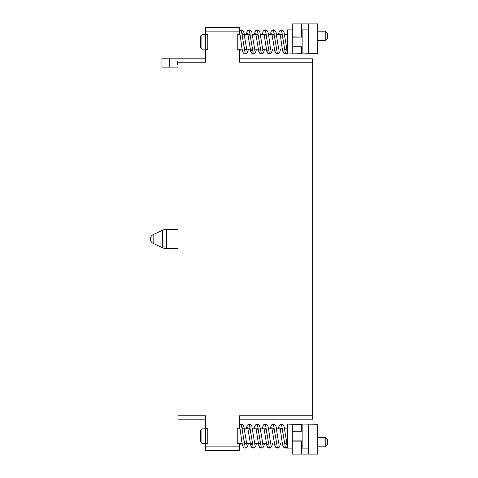 <?xml version="1.0" encoding="UTF-8"?>
<svg xmlns="http://www.w3.org/2000/svg" width="478" height="478" viewBox="0 0 478 478"><rect width="100%" height="100%" fill="white"/><g stroke="black" fill="none" stroke-linecap="round" stroke-linejoin="round"><path stroke-width="0.72" d="M205.379 419.2L177.983 419.2L177.983 58.8L161.946 58.8L161.946 67.117L177.983 67.117M177.983 61.519L177.667 61.519L177.667 64.399L177.983 64.399M177.983 58.8L205.379 58.8M239.639 446.888L239.639 450.324L205.379 450.324L205.379 446.888L239.639 446.888L239.639 443.285M237.237 428.647L237.237 443.506L237.237 428.647L239.639 428.868M239.639 428.647L239.639 415.764L312.702 415.764L312.702 419.2L239.639 419.2M237.237 443.763L239.639 443.506M177.983 415.764L205.379 415.764L205.379 428.647L207.781 428.647L207.781 443.506L205.379 443.506L205.343 446.912L205.379 428.366M177.983 62.236L205.379 62.236L205.379 49.353L207.781 49.353L207.781 34.494L205.379 34.494L205.379 31.112L239.639 31.112L239.639 34.494L237.237 34.494L237.237 49.353L239.639 49.132M312.702 415.764L312.702 62.236L239.639 62.236L239.639 49.353M205.343 443.285L201.931 443.285L201.931 428.868L205.343 428.868M205.343 428.013L205.343 428.366M200.485 430.308L201.931 428.868L200.485 430.308L200.485 441.845L201.931 443.285M207.781 428.647L207.781 443.506M308.394 448.089L302.15 448.089L302.15 424.058L317.762 424.297L317.762 454.1L292.291 454.1L292.291 424.297L302.15 424.297M301.66 454.1L301.66 440.883M301.66 431.27L301.66 424.297M301.66 441.122L292.291 441.122M292.291 448.089L287.487 448.089L287.487 424.058L292.297 424.297M270.996 444.624L270.799 443.984C269.855 440.226 268.965 428.969 267.889 426.167C267.262 424.661 266.425 423.956 265.38 424.058L269.401 448.089L270.93 447.522L272.221 444.904L272.556 443.285L271.707 446.476L269.974 448.017L267.596 447.265L266.897 446.022L264.131 428.868M281.912 428.868L276.577 428.868L275.937 426.191L274.856 424.548L273.416 424.058L277.437 448.089L278.925 447.557L279.732 446.506L280.598 443.285M285.48 443.763L287.081 444.63L283.98 426.185L283.334 424.972L281.458 424.058L285.48 448.089L287.487 446.996L286.053 448.017L284.123 447.665L282.952 445.944L282.319 443.285M266.455 428.067L265.38 428.384L266.383 430.636L267.387 436.073M274.491 428.067L273.416 428.384L274.426 430.636L275.43 436.073M282.534 428.067L281.458 428.384L282.462 430.636L283.466 436.073M265.834 428.868L260.498 428.868L259.13 424.882L257.337 424.058L261.358 448.089C262.147 447.336 263.043 449.69 264.489 443.435L262.362 444.57M244.419 428.868L243.117 424.954L241.259 424.058L245.28 448.089L246.815 447.522L247.592 446.47L248.435 443.285M254.917 444.63L251.816 426.185L251.171 424.972L249.301 424.058L253.316 448.089L254.816 447.551L255.652 446.422L256.477 443.285M243.266 436.073L244.276 441.511L245.28 443.763L244.204 444.086M250.376 428.067L249.301 428.384L250.305 430.636L251.309 436.073M258.413 428.067L257.337 428.384L258.341 430.636L259.351 436.073M301.66 431.031L292.291 431.031M308.394 454.1L308.394 424.297M325.213 437.472L325.213 446.84L327.621 444.438L327.621 439.874L325.213 437.472L317.762 437.472M239.639 31.112L239.639 27.676L205.379 27.676L205.379 31.112M239.639 58.8L312.702 58.8L312.702 62.236M177.983 229.386L166.559 229.386A9.614 9.614 0 0 0 162.496 230.288L153.157 234.644A4.804 4.804 0 0 0 153.157 243.356L162.496 247.712A9.614 9.614 0 0 0 166.559 248.614L177.983 248.614M237.237 49.616L237.237 34.494M201.931 34.715L200.485 36.155L200.485 47.692L201.931 49.132L201.931 34.715L205.343 34.715M205.343 33.866L205.343 52.759M207.781 34.494L207.781 49.353M302.15 53.703L287.487 53.942L287.487 29.911L292.291 29.911M270.996 50.477L270.799 49.832C269.855 46.073 268.965 34.816 267.889 32.02C267.262 30.508 266.425 29.809 265.38 29.911L269.401 53.942L270.93 53.375L272.221 50.752L272.556 49.132L271.707 52.329L269.974 53.871L267.596 53.112L266.897 51.875L264.131 34.715M278.68 49.132L275.937 32.038C274.826 30.239 273.99 29.534 273.416 29.911L277.437 53.942L278.925 53.411L279.732 52.353L280.598 49.132M285.48 49.616L287.081 50.483L283.98 32.038L283.334 30.825L281.458 29.911L285.48 53.942L287.487 52.849L285.48 53.942L283.627 53.052L282.952 51.791C281.608 47.077 280.413 33.245 279.857 33.37L279.857 33.37M266.455 33.914L265.38 34.237L266.383 36.489L267.387 41.927M274.491 33.914L273.416 34.237L274.426 36.489L275.43 41.927M282.534 33.914L281.458 34.237L282.462 36.489L283.466 41.927M262.936 50.417L259.859 32.044L259.13 30.729L257.337 29.911L261.358 53.942C262.147 53.183 263.043 55.538 264.489 49.288L262.362 50.423M246.881 50.477L243.756 31.978L243.117 30.801L241.259 29.911L245.28 53.942L246.815 53.369L247.592 52.323L248.435 49.132L247.592 52.323L246.815 53.369L245.28 53.942C244.204 54.026 243.362 53.315 242.758 51.815C241.45 47.394 240.559 35.928 239.848 33.98L239.657 33.376M254.917 50.483L251.816 32.032L251.171 30.825L249.301 29.911L253.316 53.942L254.816 53.405L255.652 52.275L256.477 49.132M243.266 41.927L244.276 47.364L245.28 49.616L244.204 49.933M250.376 33.914L249.301 34.237L250.305 36.489L251.309 41.927M258.413 33.914L257.337 34.237L258.341 36.489L259.351 41.927M301.66 37.117L292.291 36.878L292.291 53.703M292.291 36.878L292.291 23.9L301.66 23.9L301.66 36.878M308.394 23.9L317.762 23.9L317.762 53.703L308.394 53.703L308.394 23.9L301.66 23.9M301.66 46.73L292.291 46.969M301.66 53.703L301.66 46.969M308.394 29.911L302.15 29.911L302.15 53.942L308.4 53.703M325.213 40.528L327.621 38.126L327.621 33.562L325.213 31.16L317.762 31.16L325.213 31.16L325.213 40.528L317.762 40.528M169.517 58.8L169.517 67.117M166.559 229.386L166.559 248.614M162.496 230.288L162.496 247.712M153.157 234.644L153.157 243.356M242.86 427.517L242.651 428.198M246.881 444.63L243.756 426.131L243.117 424.954L241.259 424.058L239.639 424.697L241.259 424.058M246.672 443.948L246.523 443.285M254.182 428.868L254.846 426.119L255.987 424.488L257.337 424.058L259.13 424.882L259.859 426.191L262.936 444.57M239.657 427.517L239.848 428.127C240.559 430.08 241.45 441.541 242.758 445.968C243.362 447.468 244.204 448.179 245.28 448.089M247.7 427.517L250.825 446.028L251.464 447.199L253.316 448.089L251.464 447.199L250.161 443.285M258.198 443.285L259.494 447.187L261.358 448.089L259.494 447.187L258.849 445.992L256.094 428.868M265.38 424.058L263.838 424.631L263.091 425.629L262.219 428.868L263.091 425.629L263.838 424.631L265.38 424.058M262.601 443.285L266.24 443.285L267.596 447.265L269.395 448.089M268.152 443.285L267.8 444.63L268.152 443.285M271.815 427.523L274.916 445.95L275.561 447.169L277.437 448.089L275.561 447.169L274.276 443.285M271.988 428.073L272.173 428.868M281.458 424.058L279.463 425.133L278.298 428.868L279.463 425.133L281.458 424.058M276.194 443.285L275.836 444.63L276.194 443.285M270.261 428.868L271.116 425.659L271.922 424.595L273.416 424.058C273.99 423.681 274.826 424.392 275.937 426.191L278.68 443.285M287.081 444.63L286.722 443.285M279.857 427.523L279.857 427.523C280.413 427.398 281.608 441.23 282.952 445.944L283.627 447.199L285.48 448.089M239.639 446.267L240.398 443.285M249.301 424.058L247.305 425.133L246.14 428.868M252.073 443.285L251.715 444.63M302.15 431.27L292.297 431.27M302.15 440.883L292.297 440.883M317.762 446.84L325.213 446.84L317.762 446.84M260.169 443.285L254.565 443.285M252.133 443.285L244.826 443.285M242.119 443.285L237.237 443.285M287.487 428.868L284.619 428.868M273.87 428.868L268.534 428.868M257.791 428.868L252.456 428.868M249.755 428.868L242.448 428.868M240.016 428.868L237.237 428.868M205.343 49.132L201.931 49.132L200.485 47.692M287.487 34.715L284.619 34.715M281.912 34.715L276.577 34.715L275.937 32.038L274.856 30.401L273.416 29.911L271.922 30.449L271.116 31.506L270.261 34.715M273.87 34.715L268.534 34.715M265.834 34.715L260.498 34.715M257.791 34.715L252.456 34.715M249.755 34.715L242.448 34.715M240.016 34.715L237.237 34.715M269.395 53.942L267.596 53.112L266.24 49.132L262.601 49.132M260.169 49.132L254.565 49.132M252.133 49.132L244.826 49.132M242.119 49.132L237.237 49.132M265.38 29.911L263.838 30.484L263.091 31.476L262.219 34.715L263.091 31.476L263.838 30.484L265.38 29.911M268.152 49.132L267.8 50.483L268.152 49.132M271.821 33.376L274.916 51.797L275.561 53.022L277.437 53.942L275.561 53.022L274.276 49.132M281.458 29.911L279.463 30.98L278.298 34.715L279.463 30.98L281.458 29.911M276.194 49.132L275.836 50.483L276.194 49.132M239.639 52.114L240.398 49.132M242.651 34.052L242.86 33.37M241.259 29.911L239.639 30.55L241.259 29.911L242.585 30.317L243.756 31.978L244.419 34.715M251.565 31.44L249.869 29.983L247.968 30.323L247.305 30.98L246.14 34.715M247.7 33.37L250.825 51.881L251.464 53.052L253.316 53.942L251.464 53.052L250.161 49.132M257.337 29.911L255.455 30.831L254.182 34.715M252.073 49.132L251.715 50.477M255.736 33.37L258.849 51.839L259.494 53.034L261.358 53.942L259.494 53.034L258.198 49.132M271.815 33.37L272.173 34.715M282.319 49.132L283.627 53.052L284.9 53.865M287.075 50.477L286.722 49.132M246.672 49.802L246.523 49.132M255.784 33.484L256.094 34.715M302.15 46.73L292.297 46.73M302.15 37.117L292.297 37.117"/></g></svg>
